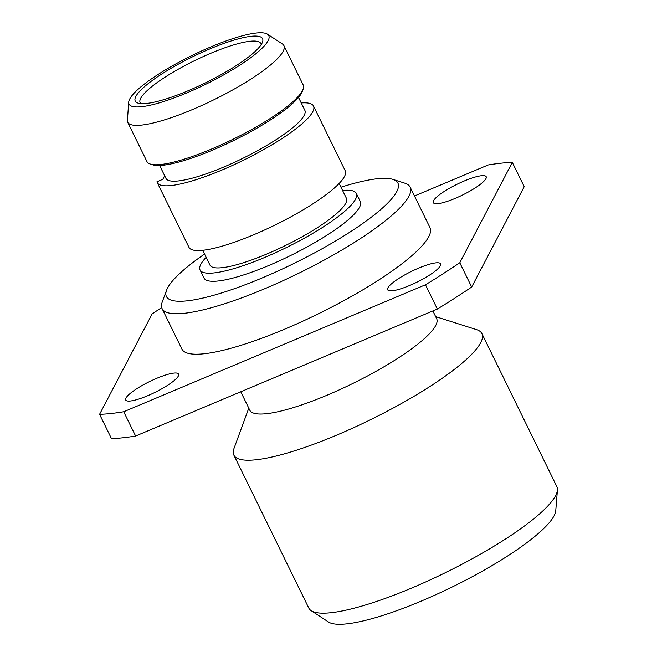 <?xml version="1.0" encoding="UTF-8"?>
<svg xmlns="http://www.w3.org/2000/svg" width="657" height="657" viewBox="0 0 657 657"><rect width="100%" height="100%" fill="white"/><g stroke="black" fill="none" stroke-linecap="round" stroke-linejoin="round"><path stroke-width="0.99" d="M140.869 103.609A67.211 13.781 -26.1 0 1 140.138 102.673A67.211 13.781 -26.1 0 1 140.729 98.254A67.211 13.781 153.9 0 1 202.685 56.822A67.211 13.781 153.9 0 1 260.854 43.534A67.211 13.781 153.9 0 1 261.149 44.684M135.876 96.39A70.89 14.536 -26.1 0 0 137.995 103.1A70.89 14.536 -26.1 0 0 203.35 83.874A70.89 14.536 -26.1 0 0 261.946 43.346A70.89 14.536 153.9 0 0 262.496 42.105A70.89 14.536 153.9 0 0 207.94 49.727A70.89 14.536 153.9 0 0 135.876 96.39M267.407 34.156A77.797 15.949 153.9 0 0 197.19 52.995A77.797 15.949 153.9 0 0 129.733 98.977A77.797 15.949 -26.1 0 0 128.706 102.106A77.797 15.949 -26.1 0 0 192.123 90.609A77.797 15.949 -26.1 0 0 268.081 40.759A77.797 15.949 153.9 0 0 267.407 34.156L282.387 43.953A87.003 17.838 153.9 0 1 283.906 45.604A87.003 17.838 153.9 0 1 283.134 51.328A87.003 17.838 -26.1 0 1 202.939 104.956A87.003 17.838 -26.1 0 1 127.639 122.161L146.938 161.556A87.003 17.838 -26.1 0 0 150.322 164.061A87.003 17.838 -26.1 0 0 232.923 139.3A87.003 17.838 -26.1 0 0 303.115 89.204A87.003 17.838 -26.1 0 0 303.206 84.999L283.906 45.604M128.706 102.106L127.351 121.34A87.003 17.838 -26.1 0 0 127.639 122.161M303.115 89.204L302.261 91.545A85.164 17.46 153.9 0 1 233.547 140.573A85.164 17.46 153.9 0 1 152.695 164.817L150.322 164.061M159.635 165.482L165.925 178.343A77.337 15.858 -26.1 0 0 232.857 163.043A77.337 15.858 -26.1 0 0 304.15 115.377A77.337 15.858 153.9 0 0 304.832 110.294L298.533 97.441M164.661 175.756L162.805 179.312L156.957 181.775A87.003 17.838 -26.1 0 0 157.245 182.597A87.003 17.838 -26.1 0 0 243.23 160.341A87.003 17.838 -26.1 0 0 313.512 106.04A87.003 17.838 -26.1 0 0 301.235 102.952M313.512 106.04L345.229 170.779A87.003 17.838 153.9 0 1 274.946 225.08A87.003 17.838 153.9 0 1 188.961 247.328L157.245 182.597M202.709 250.284L209.985 265.132A75.957 15.579 -26.1 0 0 275.718 250.112A75.957 15.579 -26.1 0 0 345.738 203.292A75.957 15.579 153.9 0 0 346.403 198.299L339.135 183.451M206.158 257.314A87.003 17.838 153.9 0 0 200.837 264.27A87.003 17.838 -26.1 0 0 200.065 269.986A87.003 17.838 -26.1 0 0 275.357 252.781A87.003 17.838 -26.1 0 0 355.56 199.161A87.003 17.838 153.9 0 0 356.332 193.437L360.291 201.527A87.003 17.838 153.9 0 1 359.519 207.251A87.003 17.838 -26.1 0 1 279.324 260.878A87.003 17.838 -26.1 0 1 204.031 278.083L200.065 269.986M342.576 190.481A87.003 17.838 153.9 0 1 356.332 193.437M204.557 254.045A128.895 26.428 153.9 0 0 167.551 288.029A128.895 26.428 -26.1 0 0 166.541 290.279A128.895 26.428 -26.1 0 0 265.732 276.425A128.895 26.428 -26.1 0 0 396.771 191.581A128.895 26.428 153.9 0 0 392.911 179.386L404.786 183.163A138.101 28.317 153.9 0 1 410.14 187.138A138.101 28.317 153.9 0 1 408.925 196.229A138.101 28.317 -26.1 0 1 281.623 281.344A138.101 28.317 -26.1 0 1 162.107 308.659L181.923 349.113A138.101 28.317 153.9 0 0 301.448 321.807A138.101 28.317 153.9 0 0 428.742 236.684A138.101 28.317 153.9 0 0 429.965 227.601L410.14 187.138M340.975 187.212A128.895 26.428 153.9 0 1 392.911 179.386M166.541 290.279L162.246 301.982A138.101 28.317 -26.1 0 0 162.107 308.659M161.704 307.566A264.237 54.186 153.9 0 0 152.112 313.956L99.577 414.329A264.237 54.186 153.9 0 0 123.713 411.75L425.473 284.777A264.237 54.186 153.9 0 0 459.785 262.759L512.312 162.394A264.237 54.186 153.9 0 0 488.184 164.964L414.477 195.983M147.603 395.752A29.458 6.044 -26.1 0 0 178.614 374.079A29.458 6.044 -26.1 0 0 156.719 378.325A29.458 6.044 -26.1 0 0 125.701 400.006A29.458 6.044 -26.1 0 0 147.603 395.752M409.566 285.524A29.458 6.044 -26.1 0 0 440.584 263.851A29.458 6.044 -26.1 0 0 418.69 268.097A29.458 6.044 -26.1 0 0 387.671 289.77A29.458 6.044 -26.1 0 0 409.566 285.524M455.17 198.389A29.458 6.044 -26.1 0 0 486.188 176.717A29.458 6.044 -26.1 0 0 464.294 180.962A29.458 6.044 -26.1 0 0 433.275 202.635A29.458 6.044 -26.1 0 0 455.17 198.389M512.312 162.394L524.212 186.67L471.677 287.035A264.237 54.186 153.9 0 1 437.365 309.053L135.605 436.026A264.237 54.186 153.9 0 1 111.468 438.605L99.577 414.329M123.713 411.75L135.605 436.026M425.473 284.777L437.365 309.053M459.785 262.759L471.677 287.035M432.864 310.95L436.642 318.653A104.036 21.336 153.9 0 1 435.722 325.502A104.036 21.336 -26.1 0 1 339.817 389.626A104.036 21.336 -26.1 0 1 249.783 410.198L240.758 391.777M248.789 408.169L233.999 448.452A138.101 28.317 -26.1 0 0 233.859 455.129A138.101 28.317 -26.1 0 0 353.376 427.814A138.101 28.317 -26.1 0 0 480.678 342.699A138.101 28.317 153.9 0 0 481.901 333.608L556.824 486.558A138.101 28.317 153.9 0 1 557.423 490.081A138.101 28.317 153.9 0 1 555.6 495.641A138.101 28.317 -26.1 0 1 435.862 577.265A138.101 28.317 -26.1 0 1 311.204 610.698A138.101 28.317 -26.1 0 1 308.79 608.07L233.859 455.129M435.648 316.625L476.539 329.633A138.101 28.317 153.9 0 1 481.901 333.608M311.204 610.698L328.492 622.007A127.474 26.14 -26.1 0 0 443.557 591.144A127.474 26.14 -26.1 0 0 554.081 515.802A127.474 26.14 153.9 0 0 555.756 510.67L557.423 490.081"/></g></svg>

